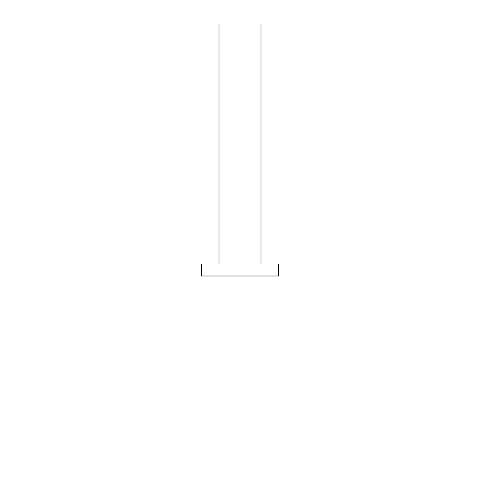 <?xml version="1.0" encoding="UTF-8"?>
<svg xmlns="http://www.w3.org/2000/svg" width="480" height="480" viewBox="0 0 480 480"><rect width="100%" height="100%" fill="white"/><g stroke="black" fill="none" stroke-linecap="round" stroke-linejoin="round"><path stroke-width="0.72" d="M201 276L279 276L279 456L201 456L201 276M201.6 276L201.6 264L278.4 264L278.4 276M219 264L219 24L261 24L261 264"/></g></svg>
